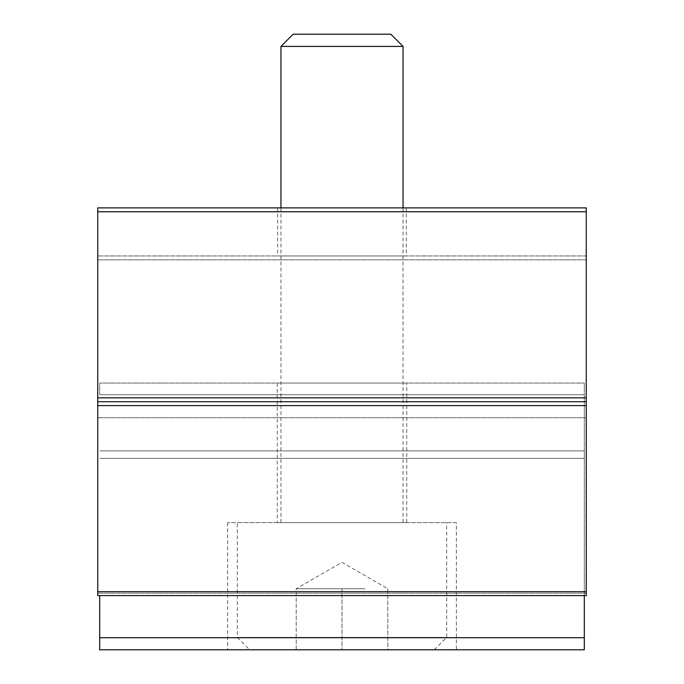 <?xml version="1.0" encoding="UTF-8"?>
<svg xmlns="http://www.w3.org/2000/svg" width="684" height="684" viewBox="0 0 684 684"><rect width="100%" height="100%" fill="white"/><g stroke="black" fill="none" stroke-linecap="round" stroke-linejoin="round"><path stroke-width="0.51" stroke-dasharray="3.42 2.56" d="M406.356 207.885L277.644 207.885L406.356 207.885L406.356 255.953L277.644 255.953L406.356 255.953M277.644 207.885L277.644 255.953M586.248 413.358L586.248 401.73L97.752 401.73L97.752 255.953L97.752 595.576L97.752 401.73L586.248 401.73L586.248 255.953L97.752 255.953L586.248 255.953L586.248 401.73L97.752 401.73L586.248 401.73L97.752 401.73L97.752 595.576L586.248 595.576L97.752 595.576L586.248 595.576L586.248 401.73L97.752 401.73L586.248 401.73L586.248 595.576L586.248 413.358M97.752 401.73L97.752 207.885L586.248 207.885L586.248 401.73M456.373 522.636L227.627 522.636L456.373 522.636L456.373 649.8L227.627 649.8L456.373 649.8M227.627 522.636L227.627 649.8M406.749 383.066L277.251 383.066L406.749 383.066L406.749 522.636L277.251 522.636L406.749 522.636M277.251 383.066L277.251 522.636M584.307 637.702L99.693 637.702L99.693 649.8L584.307 649.8L584.307 383.066L99.693 383.066L99.693 394.694L99.693 383.066L584.307 383.066L584.307 595.576M99.693 637.702L99.693 595.576M364.897 588.744L296.206 588.744L364.897 588.744M387.794 588.744L387.794 649.8L342 649.8L387.794 649.8L387.794 588.744L342 562.308L296.206 588.744L296.206 649.8L342 649.8L296.206 649.8L296.206 588.744M280.944 207.885L280.944 522.636L403.056 522.636L280.944 522.636M403.056 207.885L403.056 522.636M249.728 649.8L434.272 649.8L249.728 649.8L237.322 637.394L446.678 637.394L237.322 637.394L237.322 522.636L446.678 522.636L237.322 522.636M434.272 649.8L446.678 637.394L446.678 522.636M280.944 46.409L403.056 46.409M390.846 34.2L293.154 34.2M342 588.744L342 649.8L342 588.744M586.248 259.834L97.752 259.834L586.248 259.834M586.248 417.719L97.752 417.719L586.248 417.719M586.248 593.156L97.752 593.156L586.248 593.156M586.248 591.703L97.752 591.703M586.248 405.603L97.752 405.603M97.752 397.857L586.248 397.857M97.752 211.758L586.248 211.758M584.307 458.365L99.693 458.365L584.307 458.365M584.307 450.91L99.693 450.91L584.307 450.91M584.307 394.694L99.693 394.694L584.307 394.694"/><path stroke-width="1.03" d="M97.752 401.73L97.752 207.885L586.248 207.885L586.248 401.73L97.752 401.73L97.752 595.576L586.248 595.576L586.248 591.703L97.752 591.703M586.248 401.73L586.248 591.703M584.307 595.576L584.307 649.8L99.693 649.8L99.693 595.576M280.944 46.409L293.154 34.2L390.846 34.2L403.056 46.409L280.944 46.409L280.944 207.885M403.056 46.409L403.056 207.885M586.248 405.603L97.752 405.603M97.752 211.758L586.248 211.758M97.752 397.857L586.248 397.857M584.307 637.702L99.693 637.702"/></g></svg>
